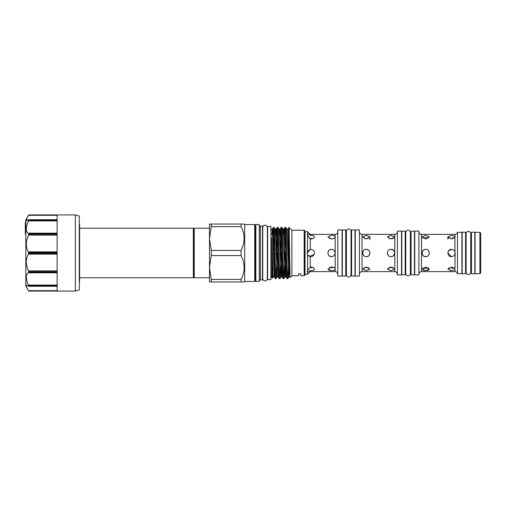 <?xml version="1.0" encoding="UTF-8"?>
<svg xmlns="http://www.w3.org/2000/svg" width="506" height="506" viewBox="0 0 506 506"><rect width="100%" height="100%" fill="white"/><g stroke="black" fill="none" stroke-linecap="round" stroke-linejoin="round"><path stroke-width="0.76" d="M79.29 223.741A3.415 3.415 0 0 1 79.6 225.17L79.6 228.225L193.33 228.225L193.785 229.003L194.234 228.225L209.484 228.225L209.484 238.509L211.274 250.432L241.071 250.432C245.138 242.507 245.138 234.563 241.071 226.593L211.274 226.593L211.274 224.025L244.17 224.025L244.695 224.544L254.733 224.544L254.733 281.456L244.695 281.456L244.695 224.544M193.785 229.003L193.785 276.997L194.234 277.775L209.484 277.775L209.484 267.491L211.274 279.407L241.071 279.407C245.138 271.488 245.138 263.537 241.071 255.568L211.274 255.568L211.274 250.432M193.785 276.997L193.33 277.775L79.6 277.775L79.6 280.83L79.6 225.17M79.29 282.259A3.415 3.415 0 0 0 79.6 280.83M79.29 216.094L79.29 289.906L75.375 291.076L75.375 214.923L79.29 216.094M75.375 214.923L28.684 214.923L57.121 214.923L57.121 219.863L28.608 219.73L26.692 220.755L26.692 218.763L28.684 214.923L25.819 219.876L25.819 286.124L28.684 291.076L75.375 291.076M28.684 219.863L28.684 220.186L57.121 220.186L57.121 233.683L28.684 233.683L28.469 235.119L28.684 234.24L57.121 234.24L57.121 252.677L28.684 252.677L28.684 253.323L57.121 253.323L57.121 271.76L28.684 271.76L28.684 272.317L57.121 272.317L57.121 285.814L28.684 285.814L28.684 286.137L57.121 286.137L57.121 291.076L28.684 291.076L28.469 290.697C26.445 287.244 25.85 285.422 26.692 285.245L28.684 286.137M28.684 285.814L28.469 285.087C26.445 280.666 25.85 277.174 26.692 274.613L28.684 272.317M28.684 271.76L28.469 270.881C26.445 266.675 25.85 262.443 26.692 258.193L28.684 253.323M57.121 251.88L28.469 251.88L28.684 252.677L28.469 251.88C26.445 249.022 25.85 245.189 26.692 240.375L28.469 235.119L57.121 235.119M57.121 233.184L28.469 233.184L28.684 233.683L28.469 233.184C26.445 232.437 25.85 230.021 26.692 225.948L28.684 220.186M28.608 219.73L57.121 219.73L57.121 218.763M28.469 290.697L57.121 290.697L57.121 286.269L28.608 286.269M26.331 219.806L26.274 220.249M26.344 220.584L26.729 220.755M479.916 273.695L479.916 232.305L475.09 232.305L475.09 273.695L479.916 273.695L480.7 272.911L480.7 233.089L479.916 232.305M474.83 232.203L474.83 273.797L471.44 273.797L471.44 232.203L474.83 232.203M470.763 233.728A2.321 2.321 0 0 0 468.442 231.406A2.321 2.321 0 0 0 466.121 233.728L466.121 272.272A2.321 2.321 0 0 0 468.442 274.594A2.321 2.321 0 0 0 470.763 272.272L470.763 233.728L470.763 234.48L471.44 234.48M465.571 232.203L465.571 273.797L462.18 273.797L462.18 232.203L465.571 232.203M457.487 232.305L457.487 273.695L461.921 273.695L461.921 232.305L457.487 232.305A2.606 2.606 0 0 1 454.938 234.354L421.498 234.354L421.498 271.646L454.938 271.646L454.938 268.522L451.491 267.01L447.835 269.148L451.491 270.666L454.938 269.711M451.491 235.334L447.835 236.852L451.491 238.99L454.938 237.478L454.938 236.289L451.491 235.334M450.074 237.757L448.651 238.124M425.666 235.334L422.017 236.852L425.666 238.99L429.322 236.852L425.666 235.334M425.666 270.666L429.322 269.148L425.666 267.01L422.017 269.148L425.666 270.666M425.666 249.35C420.96 249.123 420.96 256.877 425.666 256.65C430.372 256.877 430.385 249.123 425.666 249.35L424.009 249.749M451.491 256.65C453.161 256.567 454.312 255.745 454.938 254.189L454.938 251.811C454.312 250.255 453.161 249.439 451.491 249.35C446.779 249.123 446.779 256.877 451.491 256.65L447.835 252.987M423.086 250.419L422.023 252.861M422.017 253.07L423.13 255.625M423.554 255.973L425.666 256.65L427.064 256.371M422.833 267.876L425.666 268.332L423.092 267.978M424.281 270.571L423.098 270.293M428.506 238.124L425.666 237.668L422.833 238.124M449.005 250.325L449.739 249.793M451.491 270.666L450.062 270.565M448.651 267.876L450.068 268.243M451.491 249.35L448.455 250.97M455.141 253.013L454.938 268.522M457.487 273.695A2.606 2.606 0 0 0 454.938 271.646M418.886 274.258A2.606 2.606 0 0 1 421.498 271.646M418.886 231.742A2.606 2.606 0 0 0 421.498 234.354M418.886 274.897L418.886 231.103L414.718 231.103L414.718 274.897L418.886 274.897M414.452 231.223L414.452 274.777L411.062 274.777L411.062 231.223L414.452 231.223M410.379 232.735A2.321 2.321 0 0 0 408.064 230.23A2.321 2.321 0 0 0 405.742 232.551L405.742 273.449A2.321 2.321 0 0 0 408.064 275.77A2.321 2.321 0 0 0 410.379 273.265L410.379 253M405.742 232.551L405.742 232.551A2.321 2.321 0 0 0 405.749 232.735L405.749 253M405.742 273.449A2.321 2.321 0 0 1 405.749 273.265L405.198 273.265M405.198 231.223L405.198 274.777L401.802 274.777L401.802 231.223L405.198 231.223M359.424 274.258A2.606 2.606 0 0 1 362.03 271.646L394.762 271.646L394.762 234.354L362.03 234.354L362.03 271.646M359.424 231.742A2.606 2.606 0 0 0 362.03 234.354M397.368 231.742A2.606 2.606 0 0 1 394.762 234.354M397.368 274.258A2.606 2.606 0 0 0 394.762 271.646M359.424 276.08L359.424 229.92L355.25 229.92L355.25 276.08L359.424 276.08M401.543 274.897L401.543 231.103L397.368 231.103L397.368 274.897L401.543 274.897M390.98 270.666L394.636 269.148L390.98 267.01L387.33 269.148L390.98 270.666M390.98 238.99L394.636 236.852L390.98 235.334L387.33 236.852L390.98 238.99M390.98 256.65C395.692 256.877 395.692 249.123 390.98 249.35C386.28 249.123 386.261 256.877 390.98 256.65L392.618 256.264M366.338 270.666L369.987 269.148L366.338 267.01L362.682 269.148L366.338 270.666M366.338 238.99L369.987 236.852L366.338 235.334L362.682 236.852L366.338 238.99M366.338 256.65C371.043 256.877 371.043 249.123 366.338 249.35C361.632 249.123 361.619 256.877 366.338 256.65L367.97 256.264M388.861 267.459L389.544 267.579M389.582 249.629L390.98 249.35L393.061 249.996M389.595 238.415L388.861 238.541M387.558 251.729L387.337 253.247M387.4 253.708L388.38 255.562M364.212 267.459L364.902 267.579M364.94 249.629L366.338 249.35L368.412 249.996M364.946 238.415L364.212 238.541M362.916 251.729L362.694 253.247M362.751 253.708L363.738 255.562M345.731 229.958L345.731 276.042L342.341 276.042L342.341 229.958L345.731 229.958M351.6 231.653L351.05 231.653A2.321 2.321 0 0 0 348.729 228.99A2.321 2.321 0 0 0 346.433 231.653L345.731 231.653M351.6 274.347L351.05 274.347A2.321 2.321 0 0 1 348.729 277.01A2.321 2.321 0 0 1 346.433 274.347L345.731 274.347M351.6 229.958L354.991 229.958L354.991 276.042L351.6 276.042L351.6 229.958M307.654 233.721L307.129 234.594L310.298 239.003C312.765 238.946 314.144 238.237 314.435 236.884C314.144 235.796 312.765 235.296 310.298 235.385L307.654 233.721L307.654 231.742L305.042 231.742L305.042 274.258L307.654 274.258L307.654 272.279L310.298 270.615C312.765 270.71 314.144 270.204 314.435 269.116C314.144 267.763 312.765 267.054 310.298 266.997L310.298 256.618C312.765 256.65 314.144 255.448 314.435 253C314.144 250.559 312.765 249.35 310.298 249.382L310.298 239.003M312.955 238.554L309.697 238.383M331.519 270.628C333.739 270.628 334.953 270.122 335.168 269.116C334.953 267.902 333.732 267.187 331.519 266.978L327.863 269.116L331.519 270.628M332.91 256.378L331.519 256.65C333.732 256.434 334.953 255.22 335.168 253C334.953 250.786 333.739 249.566 331.519 249.35C326.806 249.123 326.806 256.877 331.519 256.65L329.438 256.004M331.519 239.022C333.732 238.813 334.953 238.098 335.168 236.884C334.953 235.878 333.739 235.372 331.519 235.372L327.863 236.884L331.519 239.022M337.774 231.786A2.606 2.606 0 0 1 335.168 234.392L310.298 234.392L307.654 231.742M310.298 235.385L310.298 234.392M337.774 274.214A2.606 2.606 0 0 0 335.168 271.608L310.298 271.608L310.298 270.615M329.349 267.446L331.519 267.668L329.349 267.446M331.519 249.35L329.88 249.736M328.932 250.419L327.869 252.867M328.084 254.246L328.875 255.524M330.804 238.351L329.349 238.554M330.127 270.539L328.944 270.255M307.129 253L310.298 249.382L307.654 251.121L307.129 253L307.654 254.879L310.298 256.618M310.298 266.997L307.129 271.406L307.654 272.279M310.785 267.668L312.955 267.446M307.654 270.394L307.654 254.879M307.458 251.488L307.654 235.606M310.298 271.608L307.654 274.258M342.081 276.08L342.081 229.92L337.774 229.92L337.774 276.08L342.081 276.08M259.3 281.456L259.3 224.544L255.859 224.544L255.859 281.456L259.3 281.456M260.343 226.112L260.343 279.888L262.431 279.888L262.431 226.112L260.343 226.112L259.3 225.505M260.343 279.888L259.3 280.495M241.071 224.025L241.071 226.593M241.071 250.432L241.071 255.568M241.071 279.407L241.071 281.975L211.274 281.975L211.274 279.407M244.695 281.456L244.17 281.975L241.071 281.975M255.049 225.094L255.543 225.094L255.543 280.906L255.049 280.906L254.733 224.544M255.049 280.906L254.733 281.456M255.543 280.906L255.859 281.456M255.543 225.094L255.859 224.544M270.906 226.397L270.906 279.603L267.642 279.603L267.642 226.397L270.906 226.397M267.358 227.466A2.321 2.321 0 0 0 265.036 225.145A2.321 2.321 0 0 0 262.715 227.466L262.715 278.534A2.321 2.321 0 0 0 265.036 280.855A2.321 2.321 0 0 0 267.358 278.534L267.358 227.466M277.636 233.222L276.131 278.604L277.149 276.839L275.656 236.125L275.194 229.161L274.151 227.377C274.802 225.79 275.454 280.21 276.112 278.623L275.22 278.604L274.201 276.839L272.519 230.951L272.272 229.136L271.817 229.136L271.817 229.762L270.906 229.762M271.817 276.238L270.906 276.238M272.854 273.113L272.544 278.047L271.817 277.8L271.817 237.422M272.525 278.06L271.817 258.028M272.601 232.349L273.05 227.77L274.151 227.377M273.721 235.473L273.297 254.765M298.616 275.757L298.616 273.847L300.83 273.847L298.616 273.847L298.616 275.757L291.899 275.757L291.899 230.243L288.913 227.396L287.92 254.6M286.908 229.136L287.92 229.136L288.167 230.951L289.388 269.875L290.21 277.44C289.805 279.28 289.419 230.856 289.034 227.668L289.034 227.377M291.899 275.757L290.21 277.44M304.157 230.243L304.157 275.757L304.941 274.973L304.941 231.027L304.157 230.243L291.899 230.243M300.83 273.847L300.83 275.757L300.83 273.847M304.157 275.757L300.83 275.757M275.245 278.623C274.859 279.28 274.461 260.786 274.075 245.106L274.075 227.377M282.993 229.136L284.011 229.136L284.252 230.951L285.941 276.839L286.959 278.604L287.844 278.623L288.888 276.839L287.395 236.125L286.934 229.161L285.89 227.377C286.541 225.79 287.193 280.21 287.844 278.623C288.237 279.299 288.641 260.331 289.034 244.569L289.034 227.668L287.895 229.161M285.89 227.377L285.005 227.396L284.498 236.106M286.984 278.623C286.333 280.21 285.681 225.79 285.03 227.377M279.078 229.136L280.096 229.136L280.343 230.951L282.025 276.839L283.044 278.604L283.936 278.623C283.284 280.21 282.626 225.79 281.975 227.377L283.018 229.161L283.48 236.125L284.948 276.864L285.966 251.4M281.975 227.377L281.089 227.396L280.096 254.6M283.069 278.623C282.418 280.21 281.766 225.79 281.115 227.377M279.16 278.623C278.509 280.21 277.857 225.79 277.199 227.377L278.091 227.396C278.717 225.79 279.369 280.21 280.02 278.623L279.135 278.604L278.117 276.839L276.428 230.951L276.187 229.136L275.169 229.136M283.936 278.623L285.46 233.222M280.02 278.623L281.545 233.222M275.675 236.688L276.162 229.161L277.18 227.396L276.187 254.6M289.369 239.559L289.034 244.569M273.082 227.738L274.075 245.106M271.817 250.679L271.817 253.854M271.817 238.244L272.968 275.049L273.215 276.864L274.233 276.864L274.72 269.894M273.721 269.312L274.233 251.4M277.636 269.312L278.142 251.4M278.091 227.396L279.11 229.161L279.571 236.125L281.039 276.864L282.057 251.4M288.888 276.839L289.685 258.908M271.817 235.227L272.247 229.161L273.05 227.77M277.124 276.864L278.142 276.864L278.629 269.894M279.59 236.688L280.071 229.161L281.089 227.396M281.039 276.864L282.057 276.864L282.544 269.894M283.499 236.688L283.986 229.161L285.005 227.396M284.948 276.864L285.966 276.864L286.453 269.894M288.863 276.864L289.881 276.864L290.065 275.821M211.274 226.593L209.484 238.509L209.484 224.025L211.274 224.025M211.274 255.568L209.484 267.491L209.484 238.509M211.274 281.975L209.484 281.975L209.484 267.491M244.17 267.503L244.101 269.262M244.17 238.528L244.101 240.28M308.211 255.593L309.299 256.333M309.432 256.39L314.137 254.442M333.688 238.554L332.948 238.421M334.947 254.259L334.902 251.634M334.871 251.558L334.087 250.407M331.519 267.668L333.688 267.446M368.918 255.581L369.981 253.133M369.766 251.754L368.975 250.476M368.457 238.541L367.046 238.351M366.338 267.668L368.457 267.459M393.56 255.581L394.629 253.133M394.414 251.754L393.624 250.476M393.105 238.541L391.695 238.351M390.98 267.668L393.105 267.459M455.141 236.846L454.938 234.354M454.888 254.335L455.008 252.026M454.938 237.478L454.938 251.811L454.489 250.913M451.491 268.332L454.325 267.876M454.325 238.124L452.2 237.694M425.666 268.332L428.506 267.876M425.666 237.668L427.089 237.757M429.031 269.818L427.058 270.571M429.075 254.316L429.113 251.786M429.006 251.514L428.278 250.445M25.3 222.153L25.819 222.153L25.3 222.172L25.3 230.16M25.819 230.723L25.3 230.723L25.3 233.968L25.819 233.968M25.3 225.575L25.819 225.575M25.3 224.974L25.819 224.974M25.3 223.639L25.819 223.639M25.3 222.71L25.819 222.71M25.3 222.792L25.819 222.792M25.3 229.945L25.819 229.945M25.3 227.864L25.819 227.864M25.3 226.258L25.819 226.258M27.349 220.553L28.469 219.794M193.33 228.225L193.33 277.775M194.234 228.225L194.234 277.775M28.469 285.087L57.121 285.087M28.469 270.881L57.121 270.881M335.168 271.608L335.168 234.392M25.3 226.979L25.819 226.979M57.121 215.303L28.469 215.303M57.121 220.913L28.469 220.913M57.121 254.12L28.469 254.12M57.121 272.816L28.469 272.816M471.44 271.52L470.763 271.52L470.763 272.272M466.121 271.52L465.571 271.52M447.835 239.129L447.835 236.852M411.062 273.265L410.385 273.265L410.385 232.551L411.062 232.735M351.05 274.688L351.05 231.312M346.408 231.312L346.408 274.688M283.955 278.604L284.973 276.839M280.046 278.604L281.064 276.839M272.544 278.047L273.24 276.839M369.987 239.774L369.987 236.852M394.636 239.774L394.636 236.852M405.742 232.735L405.198 232.735M466.121 234.48L465.571 234.48"/></g></svg>
